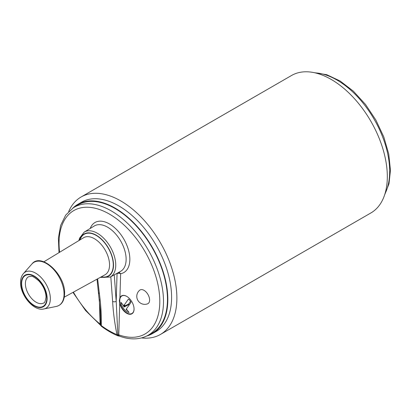 <?xml version="1.0" encoding="UTF-8"?>
<svg xmlns="http://www.w3.org/2000/svg" width="411" height="411" viewBox="0 0 411 411"><rect width="100%" height="100%" fill="white"/><g stroke="black" fill="none" stroke-linecap="round" stroke-linejoin="round"><path stroke-width="0.62" d="M81.08 196.997L291.522 75.501A79.359 45.821 60 0 1 312.766 72.382A79.359 45.821 60 0 1 387.316 176.627A79.359 45.821 60 0 1 370.881 212.96L160.439 334.456A79.359 45.821 -120 0 0 176.879 298.124A79.359 45.821 -120 0 0 102.324 193.879A79.359 45.821 -120 0 0 81.08 196.997A79.359 45.821 -120 0 0 68.652 211.593M141.584 337.919A79.359 45.821 -120 0 0 160.439 334.456M77.756 204.38L81.517 202.212A74.627 43.088 60 0 1 139.021 222.207A74.627 43.088 60 0 1 171.598 297.307A74.627 43.088 60 0 1 156.144 331.472L152.383 333.645A74.627 43.088 -120 0 0 167.837 299.48A74.627 43.088 -120 0 0 135.265 224.375A74.627 43.088 -120 0 0 77.756 204.38A74.627 43.088 -120 0 0 72.742 208.187M146.583 336.08A74.627 43.088 -120 0 0 152.383 333.645M77.119 205.392A74.098 42.78 60 0 1 134.52 224.067A74.098 42.78 60 0 1 167.462 299.259A74.098 42.78 60 0 1 151.191 333.691L147.272 335.736A73.908 42.672 -120 0 0 163.501 301.391A73.908 42.672 -120 0 0 130.647 226.389A73.908 42.672 -120 0 0 73.389 207.761L77.119 205.392M73.405 292.139A71.252 41.136 -120 0 0 100.099 324.053A2.656 1.223 128.5 0 0 100.325 325.05L85.503 310.464L72.978 292.375M119.724 336.234A2.656 1.793 -70.2 0 1 118.758 334.826A71.252 41.136 -120 0 0 159.812 301.355A71.252 41.136 -120 0 0 105.627 212.066A71.252 41.136 -120 0 0 59.621 252.262M118.527 335.977L117.746 335.761L116.965 334.646L117.849 334.795L118.327 335.895L119.735 336.239C130.066 339.923 139.247 339.753 147.272 335.736M117.376 334.749L117.752 335.602L119.062 335.689M114.268 274.831A2.656 1.331 -116.9 0 0 114.263 275L116.2 301.345L117.849 334.795L118.758 334.826L119.729 303.333A10.367 5.985 60 0 0 131.91 313.809A10.367 5.985 60 0 0 134.058 309.062A10.367 5.985 60 0 0 129.532 298.627A10.367 5.985 60 0 0 121.538 295.848A10.367 5.985 60 0 0 119.904 297.79L119.344 300.626L119.729 303.333M99.37 299.557L100.099 324.053L101.692 326.493L100.7 324.89L100.31 310.557L97.017 279.172M117.823 335.797C112.46 333.583 107.05 330.459 101.594 326.432L101.692 326.493M101.106 325.918L100.325 325.05M139.709 290.202A7.907 4.562 60 0 1 145.91 291.815A7.907 4.562 60 0 1 149.609 300.025A7.907 4.562 60 0 1 147.58 303.832A7.973 7.973 0 0 1 139.709 290.202M97.628 278.838L99.39 293.762C100.906 304.9 101.538 315.514 101.301 325.599C106.608 329.509 111.828 332.525 116.965 334.646C114.643 323.077 113.195 311.995 112.619 301.402A2.656 1.726 175.8 0 0 116.2 301.345L117.058 273.541L118.882 273.207L120.644 273.705L119.046 272.21M99.39 293.762A2.656 1.649 173.3 0 1 98.619 292.771M100.952 325.265L101.183 326.036M118.882 273.207L118.481 272.524L119.385 272.329M112.619 301.402L110.811 276.762L117.073 273.294M127.117 296.603A10.1 5.831 -120 0 0 121.851 295.977A10.1 5.831 -120 0 0 119.76 300.6A10.1 5.831 -120 0 0 124.168 310.767A10.1 5.831 -120 0 0 131.957 313.475A10.1 5.831 -120 0 0 134.048 308.851A10.1 5.831 -120 0 0 134.048 308.599M130.97 302.414L126.326 309.021L129.09 312.458A8.508 4.911 60 0 1 120.957 302.342L123.721 305.779L128.366 299.172L128.807 299.239A8.508 4.911 60 0 1 130.893 301.828L130.97 302.414M128.807 299.239L128.53 299.095M126.547 309.534L126.1 309.468L126.634 309.406M130.554 301.309L128.648 304.017L128.735 304.618A8.122 4.691 -120 0 0 129.075 305.111M123.721 305.779L124.898 305.188L124.04 306.411L128.648 304.017M124.04 306.411L124.117 307.002L128.735 304.618M127.739 310.778A8.425 4.865 -120 0 1 126.1 309.468L126.48 309.211M123.023 304.911A8.425 4.865 -120 0 0 124.117 307.002M315.103 72.86A74.627 43.088 60 0 1 389.669 171.402A74.627 43.088 60 0 1 384.958 193.853M90.204 228.459A28.888 16.676 60 0 1 112.927 226.307A28.888 16.676 60 0 1 129.855 259.315A28.888 16.676 60 0 1 120.644 273.705L119.904 297.79M126.126 259.295A26.227 15.14 60 0 1 120.531 271.394L110.205 277.065A25.975 14.996 -120 0 0 115.743 265.085A25.975 14.996 -120 0 0 104.302 238.832A25.975 14.996 -120 0 0 84.229 232.076L94.309 225.968A26.227 15.14 60 0 1 114.571 232.79A26.227 15.14 60 0 1 126.126 259.295M100.988 276.988A24.383 14.077 -120 0 0 113.508 265.074A24.383 14.077 -120 0 0 98.65 236.777A24.383 14.077 -120 0 0 79.688 240.096M80.032 239.885A24.059 13.892 60 0 1 98.835 237.178A24.059 13.892 60 0 1 113.282 264.941A24.059 13.892 60 0 1 101.342 276.798M43.879 261.802L83.592 237.728A21.403 12.356 60 0 1 100.125 243.297A21.403 12.356 60 0 1 109.552 264.92A21.403 12.356 60 0 1 104.99 274.795L64.286 297.148M46.443 263.543A24.917 14.385 60 0 1 64.059 294.055A24.917 14.385 60 0 1 56.317 306.431C61.65 305.085 64.409 300.78 64.594 293.526C65.498 274.558 40.802 251.984 31.853 264.062A24.917 14.385 60 0 1 46.443 263.543M23.432 273.572C21.511 275.827 20.55 278.771 20.55 282.403C20.19 295.155 33.784 311.559 43.869 308.969A20.812 12.017 -120 0 0 50.342 298.627A20.812 12.017 -120 0 0 35.623 273.135A20.812 12.017 -120 0 0 23.432 273.572L31.853 264.062M47.131 298.386A18.248 10.537 -120 0 0 34.231 276.038A18.248 10.537 -120 0 0 21.331 283.487A18.248 10.537 -120 0 0 34.231 305.835A18.248 10.537 -120 0 0 47.131 298.386M34.231 305.46A17.791 10.27 60 0 1 21.649 283.672A17.791 10.27 60 0 1 34.231 276.413A17.791 10.27 60 0 1 46.813 298.201A17.791 10.27 60 0 1 34.231 305.46M43.705 302.938A15.13 8.739 60 0 1 32.032 298.941A15.13 8.739 60 0 1 25.395 283.682A15.13 8.739 60 0 1 28.575 276.731L31.169 276.31C31.991 275.786 34.56 277.317 38.87 280.908C43.427 286.01 45.816 291.414 46.032 297.112C45.261 301.494 44.486 303.436 43.705 302.938M313.814 72.583L326.735 74.689L340.174 81.034L353.357 91.17L365.502 104.44L375.86 120.012L383.782 136.894L388.749 154.017L390.45 170.318L388.97 183.845L384.557 195.112M73.389 207.761L65.683 215.117L60.617 225.475L58.383 238.2L59.009 252.631M101.27 326.139L101.589 326.432M78.912 240.563L79.518 238.257L84.229 232.076M100.197 277.425L110.205 277.065M43.869 308.969L56.317 306.431M121.851 295.977L122.838 295.406M131.957 313.475L132.943 312.905"/></g></svg>
